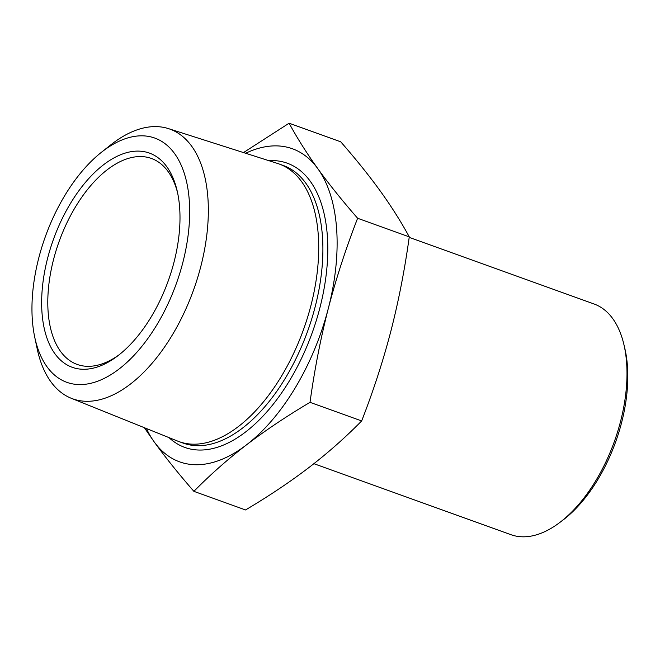 <?xml version="1.0" encoding="UTF-8"?>
<svg xmlns="http://www.w3.org/2000/svg" width="660" height="660" viewBox="0 0 660 660"><rect width="100%" height="100%" fill="white"/><g stroke="black" fill="none" stroke-linecap="round" stroke-linejoin="round"><path stroke-width="0.99" d="M168.407 128.601L277.613 163.465A147.568 79.101 109.8 0 1 279.089 163.969A147.568 79.101 109.8 0 1 307.502 317.6A147.568 79.101 109.8 0 1 192.505 444.163A147.568 79.101 109.8 0 1 179.041 441.622A147.568 79.101 109.8 0 1 177.581 441.07L71.239 398.269A143.352 76.84 -70.2 0 0 85.734 401.28A143.352 76.84 -70.2 0 0 197.86 276.977A143.352 76.84 -70.2 0 0 168.407 128.601A143.352 76.84 -70.2 0 0 156.767 126.621A143.352 76.84 -70.2 0 0 110.616 144.986L101.194 152.468A129.805 69.581 109.8 0 1 142.981 135.836A129.805 69.581 109.8 0 1 162.104 315.628A129.805 69.581 109.8 0 1 34.7 337.021A129.805 69.581 109.8 0 1 101.194 152.468M245.644 153.26A166.394 89.191 109.8 0 1 317.881 168.762A166.394 89.191 109.8 0 1 328.342 308.327A166.394 89.191 109.8 0 1 246.477 444.865A166.394 89.191 109.8 0 1 154.16 441.845A166.394 89.191 109.8 0 1 146.454 428.538M34.7 337.021L37.183 348.793A143.352 76.84 -70.2 0 0 71.239 398.269M139.029 151.124A113.85 61.025 -70.2 0 0 42.545 286.027A113.85 61.025 -70.2 0 0 117.463 356.07A113.85 61.025 -70.2 0 0 177.094 190.583A113.85 61.025 -70.2 0 0 139.029 151.124M119.089 354.816A109.469 58.682 109.8 0 1 87.178 366.316A109.469 58.682 109.8 0 1 77.187 364.435A109.469 58.682 109.8 0 1 56.116 250.462A109.469 58.682 109.8 0 1 141.421 156.569A109.469 58.682 109.8 0 1 151.412 158.458A109.469 58.682 109.8 0 1 177.54 192.588M559.647 522.588L562.864 520.154A118.231 63.376 -70.2 0 0 624.789 348.298L623.865 344.371A122.603 65.719 109.8 0 1 559.647 522.588A122.603 65.719 109.8 0 1 522.118 536.794A122.603 65.719 109.8 0 1 510.931 534.683L313.888 463.683M409.192 237.377L594.058 303.988A122.603 65.719 109.8 0 1 623.865 344.371M144.35 427.696L154.16 441.845C165.322 457.281 178.563 473.781 193.892 491.345L245.536 509.957C269.016 496.023 290.194 481.841 309.078 467.42C327.871 452.966 345.394 437.473 361.663 420.94L310.018 402.336C314.556 369.534 320.669 338.2 328.342 308.327C336.113 278.479 345.873 248.457 357.621 218.262L409.266 236.874C404.728 269.668 398.615 301.001 390.943 330.883C383.171 360.723 373.411 390.745 361.663 420.94M193.892 491.345C210.16 474.812 227.684 459.319 246.477 444.865C265.361 430.444 286.539 416.262 310.018 402.336M357.621 218.262C342.292 200.698 329.043 184.198 317.881 168.762C306.817 153.359 297.223 138.171 289.105 123.206L340.741 141.817C356.078 159.382 369.32 175.882 380.482 191.317C391.553 206.72 401.148 221.909 409.266 236.874M289.105 123.206L243.507 152.575M279.089 163.969L283.264 165.47A147.568 79.101 109.8 0 1 311.677 319.102A147.568 79.101 109.8 0 1 196.68 445.673A147.568 79.101 109.8 0 1 183.216 443.132L179.041 441.622M168.985 437.605A151.066 80.982 -70.2 0 0 198.594 450.029A151.066 80.982 -70.2 0 0 319.836 308.047A151.066 80.982 -70.2 0 0 273.446 160.578A151.066 80.982 -70.2 0 0 268.777 160.644"/></g></svg>
